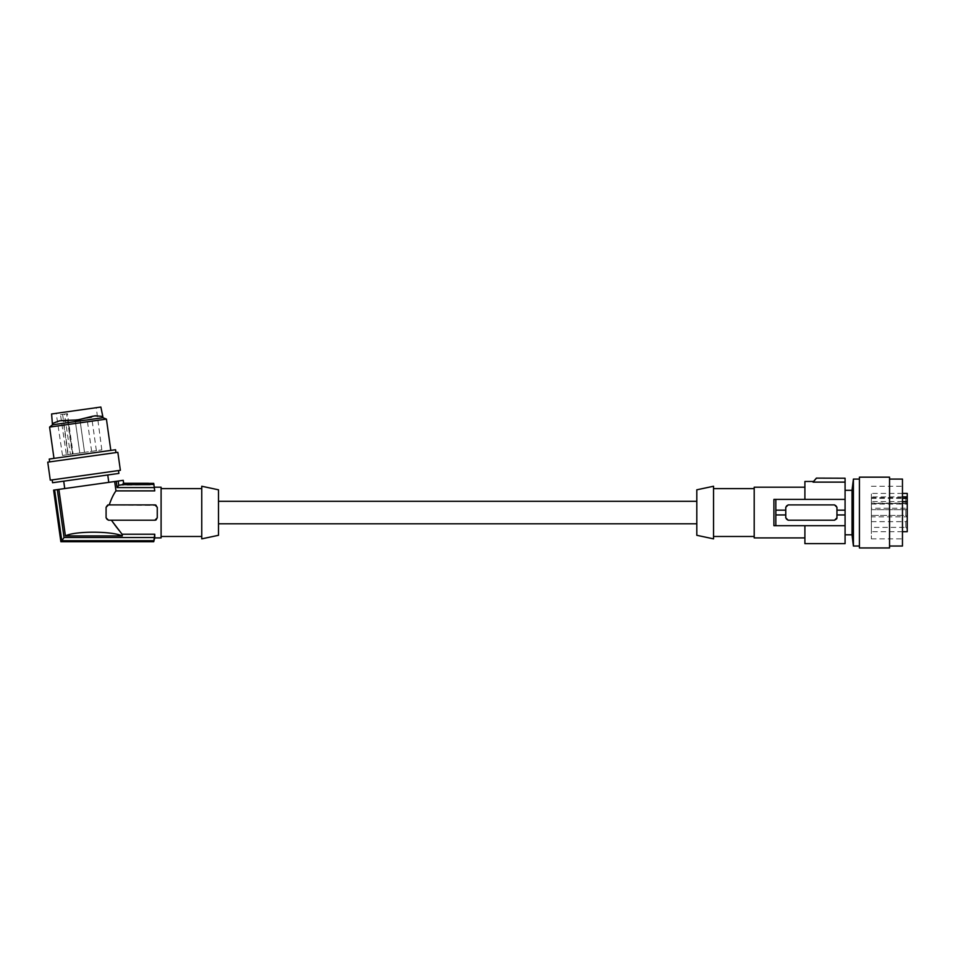 <?xml version="1.0" encoding="UTF-8"?>
<svg xmlns="http://www.w3.org/2000/svg" width="955" height="955" viewBox="0 0 955 955"><rect width="100%" height="100%" fill="white"/><g stroke="black" fill="none" stroke-linecap="round" stroke-linejoin="round"><path stroke-width="0.72" stroke-dasharray="4.78 3.58" d="M106.853 519.568A2.388 2.388 0 0 1 106.089 517.813A2.388 2.388 0 0 0 108.476 520.212L106.089 517.813L106.089 507.296A2.388 2.388 0 0 1 108.476 504.897L154.877 504.897A2.388 2.388 0 0 1 157.265 507.296L157.265 517.813A2.388 2.388 0 0 1 157.229 518.243L157.265 517.813A2.388 2.388 0 0 1 154.877 520.212L157.217 518.326A2.388 2.388 0 0 1 156.584 519.496M117.107 487.587L118.754 485.283L118.169 481.045L116.224 481.308L117.107 487.587L153.982 487.587L154.746 490.882L154.746 487.205M118.754 485.283L150.054 484.663L148.634 483.481L153.719 483.481L153.982 487.587M148.634 483.481L149.78 484.436L153.982 484.436M149.78 484.436L148.407 483.278L123.637 483.17M122.336 484.663L123.541 483.278L123.243 480.329M79.169 419.281L75.135 419.842L79.169 419.281M102.495 451.572L53.981 458.388L102.495 451.572M49.588 427.088L106.423 419.102M83.837 452.431L79.79 453.004L83.837 452.431M93.148 416.117L102.782 416.452L95.166 415.783L77.57 419.985L59.186 420.845L52.907 423.208M102.161 416.285L93.339 416.082M61.526 420.558L52.931 423.435L59.914 420.761L77.558 419.973L92.969 416.153M100.86 407.045L51.606 413.969M218.492 512.56L218.492 501.315L218.492 512.56M218.492 489.808L218.492 535.301M67.447 413.682L60.487 414.661L66.396 454.878L62.505 455.428L82.154 452.67L70.419 454.317L73.105 453.935L67.447 413.682L66.623 413.79L72.282 454.055M62.6 414.363L68.259 454.616L66.396 454.878M68.259 454.616L73.105 453.935M71.995 454.091L67.948 454.664L71.995 454.091M95.679 450.772L91.632 451.333L95.679 450.772M82.154 452.67L101.815 449.901L82.154 452.67M67.328 420.94L63.293 421.513L67.328 420.94M91.011 417.61L86.977 418.183L91.011 417.61M60.487 414.661L64.51 414.088L70.419 454.317M72.449 411.044L56.214 413.324L72.449 411.044M64.51 414.088L66.623 413.79M52.525 424.796L102.961 417.705M76.233 410.507L96.264 407.701L76.233 410.507M52.943 423.435L52.346 423.531L52.943 423.435M696.804 512.56L696.804 501.315L696.804 512.56M118.169 481.045L123.123 480.341M53.611 490.118L116.224 481.308M108.786 482.359L64.737 488.554L108.786 482.359M114.66 481.535L115.973 490.882L154.746 490.882M108.285 520.2A2.388 2.388 0 0 0 108.476 520.212L154.877 520.212A2.388 2.388 0 0 0 155.08 520.2M155.355 504.944A2.388 2.388 0 0 0 154.877 504.897L108.476 504.897L156.405 505.458A2.388 2.388 0 0 0 156.011 505.195M106.124 506.902A2.388 2.388 0 0 0 106.089 507.296L108.476 504.897M157.253 507.057L156.441 505.482M154.746 537.904L154.746 534.227L122.073 534.227L118.969 530.741M118.921 530.682L117.561 529.058M117.549 529.046L116.892 528.246M116.343 527.554L115.758 526.802M115.125 525.966L114.516 525.131M113.705 523.985L111.484 520.368M161.097 537.904L161.097 487.205M106.22 506.52A2.388 2.388 0 0 1 106.841 505.541M107.032 519.723A2.388 2.388 0 0 0 107.629 520.057M122.073 534.227L122.312 535.934L65.418 535.934L58.876 489.378M57.312 489.593L64.045 537.522L153.982 537.522L154.746 534.227M122.312 535.934C111.795 530.956 74.526 530.956 65.418 535.934M54.65 489.963L61.777 540.673L153.982 540.673L153.719 541.736M53.695 490.106L60.941 541.628L153.719 541.628M153.982 537.522L153.982 540.673M64.045 537.522L61.777 540.673M161.097 536.471L161.097 488.638L161.097 536.471M201.756 536.471L201.756 488.638L201.756 536.471M201.756 486.25L201.756 538.859M103.546 475.566L63.71 481.165L103.546 475.566M52.573 482.741L118.886 473.417M58.506 479.004L118.492 470.576L58.506 479.004M120.378 470.302L50.281 480.162M117.847 452.312L47.75 462.16M106.244 453.935L49.648 461.898L106.244 453.935M115.555 449.733L49.242 459.057M696.804 535.301L696.804 489.808M713.54 512.56L713.54 488.638L713.54 512.56M713.54 538.859L713.54 486.25M754.199 487.205L754.199 537.904M845.08 543.646L845.08 499.405L773.908 499.405L773.908 525.704L775.83 525.704L775.83 514.948L785.762 514.948L785.762 517.813L788.162 520.212L834.551 520.212L788.162 520.212A2.388 2.388 0 0 1 785.762 517.813A2.388 2.388 0 0 0 785.929 518.696M804.898 543.646L804.898 525.704L773.908 525.704L804.898 525.704L804.898 537.904L804.898 525.704L845.08 525.704L775.83 525.704M845.08 478.121L845.08 499.405L804.898 499.405L804.898 487.205L804.898 499.405L773.908 499.405L804.898 499.405L804.898 481.463M845.08 490.309L845.08 534.8L845.08 490.309M814.83 479.983L816.382 478.121L845.08 478.228M845.08 482.12L813.027 482.12L813.72 481.284M813.863 481.105L814.639 480.21M813.027 481.463L813.027 482.12M845.08 499.405L804.898 499.405M775.83 499.405L775.83 510.161L785.762 510.161L785.762 507.296L788.162 504.897A2.388 2.388 0 0 0 785.762 507.296L785.762 517.813L785.762 507.296A2.388 2.388 0 0 1 786.299 505.78M845.08 514.948L836.95 514.948L845.08 514.948L836.95 514.948L836.95 510.161L845.08 510.161L836.95 510.161L836.95 507.296L834.551 504.897L788.162 504.897A2.388 2.388 0 0 0 787.278 505.064M836.95 514.948L836.95 517.813L834.551 520.212A2.388 2.388 0 0 0 836.95 517.813L836.95 507.296A2.388 2.388 0 0 0 834.551 504.897L788.162 504.897L834.551 504.897A2.388 2.388 0 0 1 835.255 505.004M776.093 510.161L776.093 514.948L785.762 514.948L785.762 510.161L775.83 510.161L785.762 510.161M804.898 525.704L845.08 525.704M785.762 514.948L776.093 514.948M836.95 517.813L836.95 507.296A2.388 2.388 0 0 0 836.544 505.971M787.23 505.088A2.388 2.388 0 0 0 786.49 505.577M785.941 518.72A2.388 2.388 0 0 0 788.162 520.212L834.551 520.212A2.388 2.388 0 0 0 834.754 520.2M834.789 520.2A2.388 2.388 0 0 0 836.771 518.72M836.079 505.458A2.388 2.388 0 0 0 835.303 505.016M845.08 510.161L836.95 510.161M852.027 534.8L852.027 490.309M853.412 546.033L853.412 479.076M859.416 479.076L859.416 546.033L859.416 479.076M859.416 547.955L859.416 477.154M889.547 547.955L889.547 477.154M889.547 536.233L889.547 479.076L889.547 536.233M902.463 546.033L902.463 479.076M902.463 493.95L902.463 538.859L902.463 493.95M871.378 493.95L871.378 538.859L871.378 493.95M871.378 503.082L871.378 531.684L871.378 501.602L871.378 503.082L907.25 503.082L907.25 504.061L907.25 501.602L907.25 503.082M907.25 516.858L907.25 508.251L907.25 516.858L907.25 508.251L907.25 516.858L907.25 508.251L907.25 516.858L871.378 516.858L871.378 508.251L907.25 508.251L905.817 509.684L905.817 515.425L907.25 516.858L905.817 515.425L905.817 509.684L907.25 508.251M907.25 504.897L907.25 496.29L907.25 504.897L905.817 503.464L905.817 497.722L907.25 496.29M907.25 528.819L907.25 520.212L907.25 528.819L905.817 527.387L905.817 521.645L907.25 520.212M907.25 493.425L907.25 531.684M871.378 508.251L871.378 516.858M871.378 497.722L905.817 497.722L905.817 503.464L871.378 503.464L871.378 497.722L871.378 503.464M871.378 521.645L905.817 521.645L905.817 527.387L871.378 527.387L871.378 521.645L871.378 527.387M871.378 509.684L905.817 509.684L871.378 509.684L871.378 515.425L905.817 515.425L905.817 512.56L905.817 515.425L871.378 515.425L871.378 509.684M902.463 496.863L871.378 496.863M902.463 501.602L871.378 501.602M871.378 498.355L902.463 498.355M84.529 452.336L79.862 419.173L84.529 452.336M102.185 416.511L102.782 416.452L102.185 416.511M72.687 453.995L68.02 420.845M96.371 450.665L91.704 417.514M62.505 455.428L56.214 413.324M871.378 538.859L902.463 538.859M902.463 493.425L871.378 493.425M902.463 531.684L871.378 531.684M871.378 504.061L907.25 504.061M79.79 453.004L75.135 419.842L79.79 453.004M67.948 454.664L63.293 421.513M91.632 451.333L86.977 418.183M871.378 486.25L902.463 486.25M101.815 449.901L96.264 407.701"/><path stroke-width="1.43" d="M156.214 519.795L156.214 519.795A2.388 2.388 0 0 1 155.08 520.2M123.637 483.17L123.243 480.329L123.541 483.278L122.336 484.663L150.054 484.663L148.407 483.278L123.541 483.278L148.407 483.278M153.719 483.481L154.746 490.882L153.719 483.481L148.634 483.481M149.78 484.436L153.982 484.436M122.336 484.663L118.754 485.283L118.169 481.045L114.66 481.535L115.973 490.882C113.55 494.177 111.305 498.844 109.252 504.897C111.305 498.844 113.55 494.177 115.973 490.882L154.746 490.882M153.982 487.587L117.107 487.587L118.754 485.283M49.588 427.088L52.525 424.796L95.882 418.696L102.961 417.705L106.423 419.102L49.588 427.088L53.981 458.388M61.526 420.558L77.558 419.973L93.148 416.117M95.166 415.783L77.57 419.985L59.497 420.797L52.346 423.531L51.606 413.969L100.86 407.045L102.794 416.44L95.166 415.783M218.492 535.301L218.492 489.808L201.756 486.25L201.756 538.859L218.492 535.301M114.66 481.535L53.611 490.118L60.869 541.736L153.719 541.736L154.746 534.227L154.746 537.904L161.097 537.904L161.097 487.205L154.746 487.205M123.123 480.341L118.169 481.045M111.484 520.368L122.073 534.227L122.312 535.934C111.795 530.956 74.526 530.956 65.418 535.934L122.312 535.934M111.401 520.212L108.476 520.212L106.089 517.813L106.089 507.296L108.476 504.897L154.877 504.897L157.265 507.296L157.265 517.813L154.877 520.212L111.401 520.212M58.876 489.378L65.418 535.934M117.107 487.587L116.224 481.308M156.011 505.195A2.388 2.388 0 0 0 155.355 504.944M107.664 505.04A2.388 2.388 0 0 1 108.476 504.897M57.312 489.593L64.045 537.522L153.982 537.522M122.073 534.227L154.746 534.227M54.65 489.963L61.777 540.673L153.982 540.673M53.695 490.106L60.941 541.628L153.719 541.628M61.777 540.673L64.045 537.522M161.097 536.471L201.756 536.471M161.097 488.638L201.756 488.638M64.737 488.554L63.71 481.165M108.786 482.359L107.76 474.981M118.492 470.576L118.886 473.417L52.573 482.741L52.179 479.888M50.281 480.162L120.378 470.302L117.847 452.312L47.75 462.16L50.281 480.162M49.648 461.898L49.242 459.057L58.959 457.684L115.555 449.733L115.961 452.575M696.804 489.808L696.804 535.301L713.54 538.859L713.54 486.25L696.804 489.808M804.898 537.904L754.199 537.904L754.199 487.205L804.898 487.205M773.908 525.704L773.908 499.405L775.83 499.405L775.83 525.704L773.908 525.704M804.898 525.704L804.898 543.646L845.08 543.646L845.08 478.228L816.382 478.121L845.08 478.228M816.418 478.228L813.027 482.12L816.382 478.121M804.898 499.405L804.898 481.463L813.027 481.463M845.08 482.12L813.027 482.12M845.08 525.704L775.83 525.704M836.95 514.948L836.95 517.813L834.551 520.212L788.162 520.212L785.762 517.813L785.762 507.296L788.162 504.897L834.551 504.897L836.95 507.296L836.95 514.948L845.08 514.948M836.771 518.72A2.388 2.388 0 0 0 836.95 517.813M845.08 499.405L775.83 499.405M785.762 514.948L776.093 514.948M785.762 510.161L776.093 510.161M845.08 510.161L836.95 510.161M845.08 490.309L852.027 490.309L852.027 534.8L845.08 534.8M859.416 479.076L853.412 479.076L853.412 546.033L859.416 546.033M859.416 511.319L859.416 547.955L889.547 547.955L889.547 477.154L859.416 477.154L859.416 511.319M889.547 479.076L902.463 479.076L902.463 546.033L889.547 546.033M902.463 531.684L907.25 531.684L907.25 493.425L902.463 493.425M907.25 496.863L902.463 496.863M907.25 501.602L902.463 501.602M902.463 498.355L907.25 498.355M148.514 483.373L153.719 483.373M106.423 419.102L110.816 450.402M102.961 417.705L102.794 416.44M218.492 523.794L696.804 523.794M154.746 537.904L153.719 541.736M713.54 488.638L754.199 488.638M852.027 534.8L853.412 546.033M713.54 536.471L754.199 536.471M52.525 424.796L52.346 423.531M852.027 490.309L853.412 479.076M218.492 501.315L696.804 501.315"/></g></svg>
